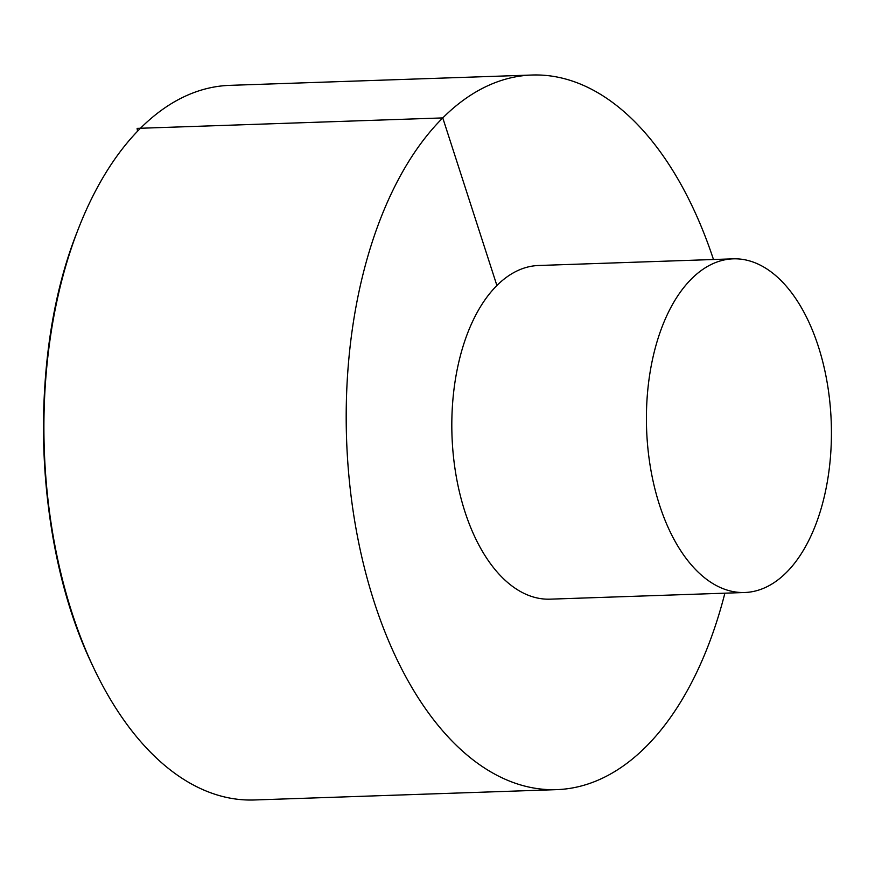 <?xml version="1.0" encoding="UTF-8"?>
<svg xmlns="http://www.w3.org/2000/svg" width="875" height="875" viewBox="0 0 875 875"><rect width="100%" height="100%" fill="white"/><g stroke="black" fill="none" stroke-linecap="round" stroke-linejoin="round"><path stroke-width="1.31" d="M713.475 259.514A357.525 197.848 88 0 0 532.098 75.02L229.786 85.356A357.525 197.848 88 0 0 140.459 128.264A357.525 197.848 88 0 0 77.984 229.786A357.525 197.848 88 0 0 92.914 666.269A357.525 197.848 88 0 0 254.231 799.98L556.544 789.644A357.525 197.848 88 0 0 724.883 593.184M532.098 75.02A357.525 197.848 88 0 0 442.772 117.917A357.525 197.848 88 0 0 355.064 523.228A357.525 197.848 88 0 0 556.544 789.644M733.217 258.836L538.617 265.497A166.928 92.378 88 0 0 496.902 285.523A166.928 92.378 88 0 0 455.952 474.764A166.928 92.378 88 0 0 550.025 599.167L744.636 592.506A166.928 92.378 88 0 0 831.25 422.516A166.928 92.378 88 0 0 733.217 258.836A166.928 92.378 88 0 0 691.513 278.873A166.928 92.378 88 0 0 650.552 468.114A166.928 92.378 88 0 0 744.636 592.506M496.902 285.523L442.772 117.917L137.113 128.373L137.517 131.272M92.914 666.269L92.094 664.508A354.594 196.23 -92 0 1 77.284 231.602L77.984 229.786M92.094 664.508C33.556 543.025 27.169 356.836 77.284 231.602"/></g></svg>
